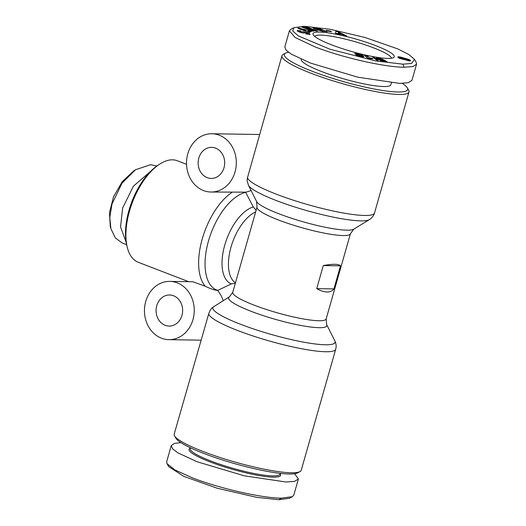 <?xml version="1.0" encoding="UTF-8"?>
<svg xmlns="http://www.w3.org/2000/svg" width="526" height="526" viewBox="0 0 526 526"><rect width="100%" height="100%" fill="white"/><g stroke="black" fill="none" stroke-linecap="round" stroke-linejoin="round"><path stroke-width="0.79" d="M166.663 461.762L167.031 463.695L168.695 466.601L183.784 476.359L217.218 488.24L256.787 497.366L278.773 499.7L289.399 498.293L292.344 496.695L293.791 495.157L298.387 479.008L294.659 473.716M167.031 463.695L174.888 469.922L192.404 477.864C222.656 489.535 264.164 498.234 281.403 498.148L292.344 496.695M156.873 166.006L150.548 164.704L135.53 169.734L121.999 183.193L112.012 203.95L109.796 217.422L110.894 228.718L115.339 237.936L122.163 242.966L126.602 244.675M402.844 64.172L375.695 60.931L330.012 49.24L298.452 35.959L292.693 30.949L293.797 27.714L304.423 26.3L330.236 29.298L364.939 37.458L397.735 48.892L408.847 54.533L414.501 59.399L411.648 63.442L402.844 64.172L404.152 67.236C386.932 67.321 345.352 58.61 315.153 46.946L295.106 37.491L289.405 30.843L290.852 29.305L293.797 27.714M324.752 31.323L323.378 31.521L314.864 29.035L312.654 27.543L314.581 27.437L319.256 28.503A4.425 0.69 -164.1 0 1 321.018 29.16L316.218 28.22L315.547 28.588L321.721 30.686L322.491 30.6L322.057 30.225L318.473 29.252L322.122 29.653L327.034 31.83L324.752 31.323M322.274 31.356L322.491 30.6M315.363 29.246L315.37 28.319L315.133 29.154M297.236 30.909L297.308 30.508L299.932 30.699L301.03 30.995L301.161 31.481L300.721 31.363C299.268 31.087 299.084 31.244 300.175 31.83L301.654 32.152L302.424 31.751A3.59 0.559 -164.1 0 1 302.897 31.685A3.59 0.559 -164.1 0 1 304.028 31.816L309.551 33.651L310.09 34.44L305.843 33.888L305.718 33.388L307.579 33.565L306.342 32.822L305.297 32.592L304.383 33.026A3.59 0.559 -164.1 0 1 303.456 33.053L299.984 32.264L297.427 31.1L297.308 30.508L297.203 30.87M291.253 472.762A66.046 10.257 15.9 0 0 299.998 471.579A66.046 10.257 15.9 0 0 301.234 470.257L335.706 349.225A66.046 10.257 -164.1 0 1 325.732 351.736A66.046 10.257 -164.1 0 1 255.636 336.831A66.046 10.257 -164.1 0 1 208.671 313.963L174.198 434.068A66.046 10.257 15.9 0 0 174.547 435.844A66.046 10.257 15.9 0 0 223.346 458.554A66.046 10.257 15.9 0 0 291.253 472.762M174.547 435.844L175.881 438.171A64.1 9.955 15.9 0 0 223.241 460.211A64.1 9.955 15.9 0 0 289.155 473.998A64.1 9.955 15.9 0 0 297.644 472.854L299.998 471.579M145.735 301.437A29.134 24.9 90.9 0 1 169.813 281.397A29.134 24.9 90.9 0 1 192.976 319.617A29.134 24.9 90.9 0 1 168.899 339.658A29.134 24.9 90.9 0 1 145.735 301.437M208.671 313.963C209.802 310.564 211.242 308.302 212.991 307.177L229.408 296.842L232.762 292.292L257.03 207.099L256.576 201.465A51.055 7.929 15.9 0 0 294.001 219.053A51.055 7.929 15.9 0 0 346.877 230.158A51.055 7.929 15.9 0 0 353.788 229.158L369.37 219.618A63.547 9.869 -164.1 0 1 360.77 220.861A63.547 9.869 -164.1 0 1 294.948 207.04A63.547 9.869 -164.1 0 1 248.364 185.145L256.576 201.465M223.182 300.655A29.134 24.9 -89.1 0 0 217.613 290.464C214.444 290.128 210.347 288.735 205.318 286.269L192.864 281.758L169.813 281.397M190.484 447.804L190.248 448.619A46.617 7.239 15.9 0 0 210.88 461.006A46.617 7.239 15.9 0 0 272.882 475.931A46.617 7.239 15.9 0 0 279.924 474.163L280.154 473.347M186.533 164.296L177.275 160.739A54.388 26.944 111 0 0 172.462 159.825A54.388 26.944 111 0 0 159.444 164.283A54.388 26.944 111 0 0 129.508 211.051A54.388 26.944 111 0 0 127.358 247.674A54.388 26.944 111 0 0 138.213 262.257L188.722 281.693M187.789 153.802A29.134 24.9 90.9 0 1 211.873 133.755A29.134 24.9 90.9 0 1 235.037 171.976A29.134 24.9 90.9 0 1 210.952 192.023A29.134 24.9 90.9 0 1 187.789 153.802M248.364 185.145L247.082 180.411L247.483 177.703L281.962 55.743A66.046 10.257 -164.1 0 1 283.198 54.421L285.552 53.146A64.1 9.955 -164.1 0 1 288.537 52.284M181.957 315.376A15.537 13.281 90.9 0 1 169.109 326.067A15.537 13.281 90.9 0 1 156.761 305.678A15.537 13.281 90.9 0 1 169.602 294.987A15.537 13.281 90.9 0 1 181.957 315.376M190.405 448.067L189.939 448.316A47.59 7.39 15.9 0 0 217.58 464.642A47.59 7.39 15.9 0 0 273.402 477.154A47.59 7.39 15.9 0 0 280.345 474.071L280.075 473.61M327.021 291.989C324.062 291.93 320.63 290.819 316.718 288.636L323.286 265.571C328.073 264.683 331.945 264.262 334.911 264.308C337.856 264.354 339.717 264.867 340.493 265.84L333.918 288.905C332.274 290.996 329.973 292.029 327.021 291.989M256.123 210.288L253.269 206.974L245.616 192.161L210.952 192.023M159.444 164.283L157.807 165.368A52.449 25.984 111 0 0 128.942 210.466A52.449 25.984 111 0 0 126.871 245.773L127.358 247.674M402.291 83.371A64.1 9.955 -164.1 0 1 407.321 87.829L408.649 90.156A66.046 10.257 -164.1 0 1 408.998 91.932A66.046 10.257 -164.1 0 1 399.024 94.443A66.046 10.257 -164.1 0 1 326.271 78.67A66.046 10.257 -164.1 0 1 281.962 55.743M224.01 167.735A15.537 13.281 90.9 0 1 211.169 178.426A15.537 13.281 90.9 0 1 198.815 158.043A15.537 13.281 90.9 0 1 211.656 147.352A15.537 13.281 90.9 0 1 224.01 167.735M407.321 87.829A64.1 9.955 -164.1 0 1 397.972 91.991A64.1 9.955 -164.1 0 1 322.786 75.133A64.1 9.955 -164.1 0 1 285.552 53.146M391.377 82.904L390.844 84.765A46.617 7.239 -164.1 0 1 383.802 86.534A46.617 7.239 -164.1 0 1 332.452 75.402A46.617 7.239 -164.1 0 1 301.174 59.221L301.174 59.221M387.879 58.412A42.251 6.562 -164.1 0 1 344.438 49.326A42.251 6.562 -164.1 0 1 313.22 34.795A42.251 6.562 -164.1 0 1 319.381 32.053A42.251 6.562 -164.1 0 1 368.936 43.165A42.251 6.562 -164.1 0 1 393.474 57.656A42.251 6.562 -164.1 0 1 387.879 58.412M391.305 58.254A39.818 6.187 15.9 0 0 363.972 44.44A39.818 6.187 15.9 0 0 320.689 35.117A39.818 6.187 15.9 0 0 314.752 36.445M217.613 290.464L231.355 283.895L235.346 283.212M245.616 192.161A29.134 24.9 -89.1 0 0 251.02 190.438M180.905 442.629L174.244 443.464L171.259 445.614L172.567 448.796L177.873 452.827L197.007 461.716L244.274 475.813L285.999 482L294.54 481.382L298.387 479.008M316.718 288.636L333.918 288.905M323.286 265.571L340.493 265.84M150.699 171.259L133.413 186.204L122.643 208.04L120.546 226.943L126.128 242.216M414.501 59.399L416.171 62.311L416.539 64.244L411.937 80.386L408.091 82.76L399.55 83.384L357.825 77.191L310.557 63.094L291.424 54.204L286.118 50.174L284.809 46.992L289.405 30.843M135.53 169.727L133.479 171.081L122.249 181.687L113.557 196.717L109.461 212.675L110.282 226.344L110.894 228.718M416.539 64.244L412.871 66.578L404.152 67.236M299.248 32.014L299.445 31.31L300.175 31.83L300.044 32.277M301.812 27.03L303.213 27.01L312.148 29.509L305.336 26.971L306.651 26.944L317.579 31.021L316.231 31.041L307.066 28.476L314.055 31.08L312.74 31.106L301.812 27.03M330.223 31.021L331.604 31.757L327.461 31.06L326.081 30.317L330.223 31.021L330.085 31.501M342.097 34.486L335.575 33.467L335.766 31.297L338.599 31.935L346.502 35.906L342.097 34.486M308.427 30.988L307.717 31.428L310.011 32.264L309.452 32.605L297.9 28.319L298.446 27.977L311.563 31.304L310.998 31.652L308.427 30.988M382.448 59.892L384.822 60.358L387.346 61.976L381.317 60.99L379.943 60.266L384.026 60.931L383.309 60.483L378.45 59.471L376.143 58.149L379.009 58.34L383.296 59.51L378.799 58.774L380.43 59.629L382.448 59.892L382.303 60.405M361.835 56.676L356.023 55.013L359.988 55.934L360.79 55.657L356.976 54.776L354.682 53.455L357.693 53.751L362.447 55.263L363.821 56.617L361.835 56.676M374.039 57.465L378.168 60.457L376.866 60.24L372.756 57.255L374.039 57.465L373.868 58.064M370.199 58.616L367.562 58.123L364.59 55.486L367.582 56.177L369.535 57.906L372.211 58.248L372.881 58.84L370.199 58.616M405.296 59.786L399.872 58.445L397.873 57.012L400.201 56.986L408.866 59.451L410.477 60.431L410.03 60.957L405.296 59.786M319.124 28.983L319.256 28.503M314.213 28.733L314.581 27.437M321.958 30.219L322.122 29.653M318.223 30.291L318.355 29.837M309.295 34.538L309.551 33.651M306.796 32.987L306.921 32.553M304.028 33.085L304.37 31.882M300.911 31.415L301.03 30.995M300.477 31.304L300.602 30.876M312.148 29.509L312.043 29.87M303.075 27.503L303.213 27.01M306.934 28.943L307.066 28.476M306.52 27.411L306.651 26.944M338.297 34.072L338.409 33.664M338.415 32.586L338.599 31.935M337.942 33.749L335.595 33.223M307.579 31.915L307.717 31.428M298.308 28.47L298.446 27.977M384.493 61.509L384.822 60.358M382.27 60.405L382.409 59.918M382.093 60.378L382.211 59.971M382.001 60.365L382.113 59.971M381.514 60.28L381.62 59.918M381.008 60.174L381.113 59.819M380.324 60.017L380.43 59.629M380.232 59.997L380.344 59.602M379.667 59.846L379.798 59.399M379.115 59.681L379.266 59.142M379.042 59.662L379.2 59.109M378.681 59.543L378.865 58.899M378.588 59.51L378.799 58.774M382.067 59.504L382.178 59.122M381.317 59.353L381.442 58.899M381.297 59.346L381.429 58.899M380.627 59.09L380.739 58.708M379.897 58.886L379.996 58.537M379.542 58.8L379.64 58.465M378.898 58.748L379.009 58.34M378.016 59.313L378.325 58.222M377.668 59.175L377.957 58.162M377.129 58.932L377.372 58.084M376.715 58.721L376.905 58.044M376.412 58.531L376.557 58.038M383.888 61.41L384.026 60.931M363.755 56.676L363.854 56.341M363.67 56.729L363.814 56.243M363.499 56.782L363.696 56.078M363.288 56.808L363.545 55.914M363.019 56.815L363.321 55.743M362.716 56.795L363.058 55.578M362.545 56.775L362.907 55.493M362.039 56.709L362.447 55.263M361.493 56.611L361.941 55.039M360.895 56.486L361.369 54.822M360.632 55.638L360.908 54.665M360.139 54.836L360.244 54.454M357.364 54.895L357.693 53.751M356.694 54.671L357.003 53.593M356.128 54.461L356.411 53.474M355.707 54.277L355.957 53.402M355.254 54.053L355.458 53.35M354.912 53.843L355.057 53.343M360.488 56.394L360.619 55.927M360.442 55.96L360.33 56.354L360.474 55.96M358.554 55.881L358.647 55.552M358.397 55.835L358.502 55.486M358.068 55.743L358.193 55.283M372.079 58.715L372.211 58.248M371.672 58.662L371.81 58.182M371.047 58.596L371.198 58.084M370.528 58.583L370.692 58.011M370.337 58.596L370.508 57.992M369.824 58.649L370.021 57.945M369.351 58.537L369.535 57.906M367.135 57.748L367.582 56.177M410.346 60.891L410.477 60.431M410.116 60.944L410.319 60.247M409.826 60.957L410.083 60.056M409.471 60.931L409.774 59.865M409.129 60.891L409.465 59.714M408.492 60.779L408.866 59.451M408.478 60.03L408.275 60.733L408.189 59.208M407.302 59.484L407.446 58.971M406.92 59.372L407.065 58.866M406.125 59.208L406.282 58.675M405.224 59.754L405.566 58.537M405.191 59.734L405.533 58.531M404.685 59.537L404.994 58.465M404.192 59.543L404.507 58.445M404.04 59.523L404.376 58.366M403.534 59.458L403.909 58.123M403.179 58.425L403.33 57.886M402.916 58.32L403.074 57.788M402.173 58.07L402.324 57.544M401.325 57.84L401.476 57.301M400.825 57.735L400.983 57.17M399.997 57.702L400.201 56.986M399.135 58.143L399.504 56.854M398.774 57.972L399.109 56.795M398.327 57.709L398.596 56.755M398.031 57.439L398.221 56.769M397.926 57.281L398.057 56.801M338.126 34.039L338.363 33.204L340.572 33.703L340.453 34.118M337.876 33.98L338.29 32.52L338.363 33.204M340.572 33.703L338.29 32.52M305.231 31.041L305.79 30.304L305.547 31.159M301.7 29.726L301.825 29.285L305.363 30.567M305.79 30.304L301.825 29.285M359.403 54.54L357.555 54.329L360.178 55.276L360.389 54.98L359.403 54.54M360.409 55.611L360.54 55.151M360.369 55.611L360.468 55.256M357.956 55.072L358.061 54.704M357.904 55.059L358.009 54.684M357.575 54.96L357.706 54.507M357.391 54.908L357.555 54.336L357.391 54.908M407.966 60.661L408.452 60.076M407.716 60.595L408.123 60.102M406.966 60.385L407.111 59.892L407.867 60.063M406.651 60.293L407.111 59.892M405.947 60.049L406.092 59.556L406.789 59.8M405.77 59.984L406.092 59.556M405.48 59.859L405.645 59.26L405.914 59.471M408.044 59.74L405.645 59.26M403.449 59.445L403.659 58.721L401.732 57.939L400.023 57.669L399.78 58.412M403.31 59.412L403.659 58.721M403.041 59.359L403.481 58.8M402.416 59.214L402.574 58.675L403.205 58.787M401.713 59.03L401.864 58.504L402.574 58.675M400.917 58.794L401.068 58.261L401.864 58.504M400.358 58.616L400.523 58.057L401.068 58.261M399.878 58.445L400.062 57.821L400.523 58.057M229.408 296.842A51.055 7.929 -164.1 0 0 259.574 314.39A51.055 7.929 -164.1 0 0 319.098 327.691A51.055 7.929 -164.1 0 0 326.62 324.535L334.838 340.855A63.547 9.869 -164.1 0 1 325.469 344.78A63.547 9.869 -164.1 0 1 254.288 329.21A63.547 9.869 -164.1 0 1 212.991 307.177M247.483 177.703A66.046 10.257 15.9 0 0 294.455 200.564A66.046 10.257 15.9 0 0 364.544 215.469A66.046 10.257 15.9 0 0 374.525 212.958C373.762 215.673 372.046 217.889 369.37 219.618M278.773 499.7L281.403 498.148M326.62 324.535L326.166 318.901A48.563 7.542 -164.1 0 1 318.835 320.742A48.563 7.542 -164.1 0 1 265.341 309.143A48.563 7.542 -164.1 0 1 232.762 292.292M326.166 318.901L350.434 233.708A48.563 7.542 -164.1 0 1 343.103 235.549A48.563 7.542 -164.1 0 1 289.609 223.951A48.563 7.542 -164.1 0 1 257.03 207.099M235.464 282.81A38.852 19.245 -69 0 1 230.999 247.128A38.852 19.245 -69 0 1 255.662 211.899M231.355 283.895A41.133 20.383 -69 0 1 224.74 245.155A41.133 20.383 -69 0 1 253.269 206.974M303.666 33.072L304.028 31.816M217.784 290.385A52.107 25.813 -69 0 1 208.48 241A52.107 25.813 -69 0 1 245.714 192.352M232.019 192.358A54.388 26.944 111 0 0 202.208 239.087A54.388 26.944 111 0 0 205.318 286.269M313.713 28.476L314.029 27.378M306.086 33.953L306.204 33.519M302.121 32.829L302.424 31.751M301.503 32.684L301.654 32.152M334.838 340.855C336.193 343.642 336.482 346.437 335.706 349.225M211.873 133.755L259.528 134.505M374.525 212.958L408.998 91.932M350.434 233.708L353.788 229.158M168.899 339.658L200.945 340.164M171.259 445.614L166.657 461.762M307.381 34.269L307.579 33.565"/></g></svg>

